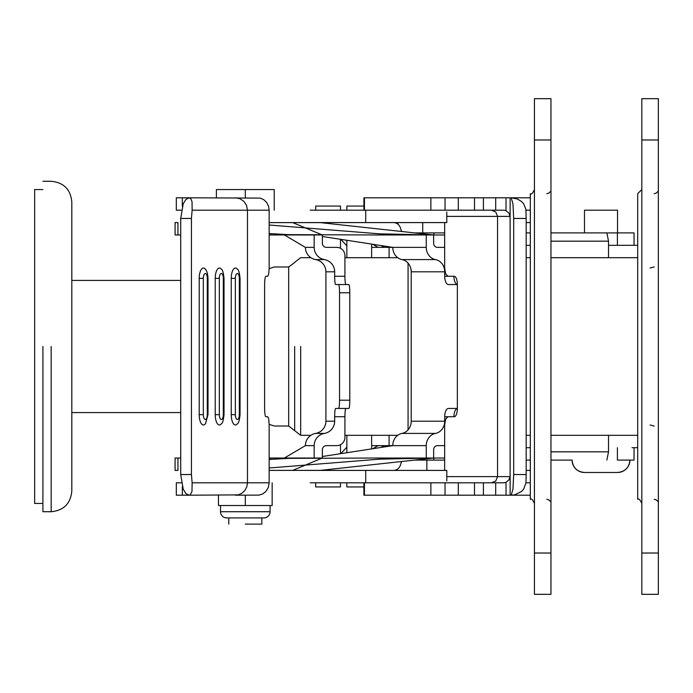 <?xml version="1.0" encoding="UTF-8"?>
<svg xmlns="http://www.w3.org/2000/svg" width="693" height="693" viewBox="0 0 693 693"><rect width="100%" height="100%" fill="white"/><g stroke="black" fill="none" stroke-linecap="round" stroke-linejoin="round"><path stroke-width="1.04" d="M550.961 110.767L550.961 98.675L534.433 98.675L534.433 139.977L550.961 139.977L550.961 110.767M534.433 503.456C532.692 499.653 531.314 498.276 530.31 499.324L530.31 193.676C531.314 194.724 532.692 193.347 534.433 189.544M534.433 553.023L550.961 553.023L550.961 594.325L534.433 594.325L534.433 139.977M269.144 424.315L273.813 425.866M294.672 346.5L294.672 430.206L294.672 346.5M550.961 553.023L550.961 139.977M294.612 262.543L288.678 266.987L274.22 266.987L269.144 268.685L273.813 267.134M42.914 346.5L42.914 511.72L42.914 346.5M71.821 491.068L71.821 201.932L71.821 491.068C70.599 503.612 63.713 510.498 51.169 511.72L42.914 511.72L51.169 511.72C63.713 510.498 70.599 503.612 71.821 491.068M34.65 503.456L34.65 189.544L34.65 503.456L42.914 503.456L34.65 503.456M414.709 460.091L444.663 460.091M389.085 445.634L389.085 435.308M389.085 257.692L389.085 247.366M444.663 232.909L433.818 232.909L433.818 234.979M446.786 480.994L446.786 470.417L365.722 470.417L365.722 482.804M364.44 495.2L445.036 495.2L445.036 482.804L363.903 482.804L363.903 495.2L364.44 495.2L364.44 482.804L310.195 482.804M365.722 470.417L310.195 470.417M365.722 210.196L365.722 222.583L310.195 222.583M430.873 210.196L445.036 210.196L445.036 197.8L430.873 197.8L430.873 210.196L310.195 210.196M365.722 222.583L446.786 222.583L446.786 212.006M487.482 482.804L483.402 482.804L483.402 495.2L495.703 495.2L495.703 482.804L487.482 482.804M523.458 203.551L521.431 201.429L517.316 198.978L511.252 197.8L483.402 197.8L483.402 210.196L503.447 210.196A6.237 6.194 0 0 1 506.029 210.75L508.766 212.959L510.109 216.389L510.109 476.611L497.548 476.611L497.548 216.389L510.109 216.389M511.191 197.8L512.959 203.855L513.695 218.46L526.178 218.46L525.883 209.295L523.683 203.855M495.703 482.804L503.447 482.804A6.237 6.194 -0 0 0 506.029 482.25L508.766 480.041L510.109 476.611M506.029 482.25L506.029 495.2L530.31 495.2L510.126 495.2L510.126 197.8L530.31 197.8M445.036 495.2L483.402 495.2M445.036 482.804L483.402 482.804M445.036 210.196L483.402 210.196M474.488 210.196L474.488 197.8L458.307 197.8L458.307 210.196M530.31 482.804L525.97 482.804L526.178 474.54L513.695 474.54L512.959 489.145L511.191 495.2L510.126 495.2M525.97 482.804L523.683 489.145L521.431 491.571L514.501 494.863L511.191 495.2M446.786 476.611L497.548 476.611L495.772 480.994L491.493 482.804M491.493 210.196L495.772 212.006L497.548 216.389L446.786 216.389M444.663 470.417L444.663 424.982L445.634 419.135L447.99 416.718L454.253 416.718A8.264 3.093 -90 0 0 456.436 414.301A8.264 3.093 -90 0 0 457.345 408.454L457.345 284.546A8.264 3.093 -90 0 0 456.436 278.699A8.264 3.093 -90 0 0 454.253 276.282L447.99 276.282L445.634 273.865L444.663 268.018L444.663 222.583M447.99 416.718L454.253 416.718M526.178 218.46L526.178 474.54M363.903 210.196L364.44 210.196L364.44 197.8L363.903 197.8L363.903 210.196M513.695 474.54L513.695 218.46M364.44 197.8L430.873 197.8M445.036 197.8L458.307 197.8M474.488 197.8L483.402 197.8M506.029 495.2L495.703 495.2M245.305 524.107L261.824 524.107L261.824 517.914L226.715 517.914A6.194 6.194 0 0 1 220.521 511.72A6.194 6.194 0 0 0 226.715 517.914L263.894 517.914A6.194 6.194 0 0 0 270.088 511.72A6.194 6.194 0 0 1 263.894 517.914L226.715 517.914L261.824 517.914L261.824 524.107L245.305 524.107M272.15 505.526L218.46 505.526L218.46 495.2L218.46 505.526L245.305 505.526L245.305 495.2L245.305 505.526L272.15 505.526L272.15 482.804L272.15 505.526M274.22 189.544L216.389 189.544L216.389 197.8L216.389 189.544L245.305 189.544L245.305 197.8L245.305 189.544L274.22 189.544L274.22 210.196L274.22 189.544M322.366 236.495L392.784 247.366A12.387 11.062 90 0 0 396.024 256.133A12.387 11.062 90 0 0 402.001 259.589A12.387 11.062 -90 0 1 411.218 271.803L444.707 271.803L444.707 276.282A8.264 3.725 -90 0 0 445.798 282.12A8.264 3.725 -90 0 0 448.432 284.546L457.345 284.546M457.345 284.511A8.264 3.725 90 0 1 455.015 282.12A8.264 3.725 90 0 1 453.924 276.282L444.707 276.282M444.707 271.803A12.387 11.062 90 0 0 435.49 259.589A12.387 11.062 -90 0 1 429.513 256.133A12.387 11.062 -90 0 1 426.264 247.366L426.264 234.979L379.452 234.979L379.452 233.836L433.645 234.979L320.296 222.618L306.635 222.583M444.663 247.366L437.335 247.366A4.132 3.69 -90 0 1 434.728 246.162A4.132 3.69 -90 0 1 433.645 243.234L433.645 234.979L426.264 234.979M346.855 244.534L346.301 245.279L346.855 245.824M322.366 456.505L392.784 445.634A12.387 11.062 -90 0 1 396.024 436.867A12.387 11.062 -90 0 1 402.001 433.411A12.387 11.062 90 0 0 411.218 421.197L444.707 421.197L444.707 416.718A8.264 3.725 90 0 1 445.798 410.88A8.264 3.725 90 0 1 448.432 408.454L457.345 408.454M457.345 408.489A8.264 3.725 -90 0 0 455.015 410.88A8.264 3.725 -90 0 0 453.924 416.718L444.707 416.718M444.707 421.197A12.387 11.062 -90 0 1 435.49 433.411A12.387 11.062 90 0 0 429.513 436.867A12.387 11.062 90 0 0 426.264 445.634L426.264 458.021L379.452 458.021L379.452 459.164L433.645 458.021L433.645 449.766A4.132 3.69 90 0 1 434.728 446.838A4.132 3.69 90 0 1 437.335 445.634L444.663 445.634M346.855 448.466L346.301 447.721L340.843 453.646M346.301 447.721L346.855 447.176M269.153 233.541L289.016 234.65L379.452 234.979M175.086 234.979L180.717 234.979L175.086 234.979L175.086 222.583L175.086 234.979M177.945 470.417L175.086 470.417L177.945 470.417L177.945 458.021L180.717 458.021L175.086 458.021L177.945 458.021M269.153 467.992L379.452 459.164M269.153 459.459L289.016 458.35L379.452 458.021M371.63 445.634L426.264 445.634M378.187 445.634L372.669 448.735M444.663 458.021L433.645 458.021L320.296 470.382L306.635 470.417M320.296 470.382L269.153 470.382M433.645 458.021L426.264 458.021M346.301 245.279L340.843 239.354M177.945 222.583L175.086 222.583L177.945 222.583L177.945 234.979M269.153 225.008L379.452 233.836M371.63 247.366L426.264 247.366M378.187 247.366L372.669 244.265M320.296 222.618L269.153 222.618M411.218 421.197L411.218 271.803M340.488 482.804L340.488 486.936L315.705 486.936L315.705 482.804M340.488 210.196L340.488 206.064L315.705 206.064L315.705 210.196M414.709 232.909L433.818 232.909M658.35 110.767L658.35 98.675L641.831 98.675L641.831 139.977L658.35 139.977L658.35 110.767M641.831 503.456C639.942 499.592 638.565 498.215 637.699 499.324L637.699 193.676L641.831 189.544M641.831 553.023L658.35 553.023L658.35 594.325L641.831 594.325L641.831 139.977M658.35 553.023L658.35 139.977M637.699 447.695L632.007 447.695M637.699 245.305L608.826 245.305L617.402 245.305L617.402 232.909L634.043 232.909L634.043 245.305M601.065 472.479L584.485 472.479A12.387 12.387 90 0 1 572.089 460.091L572.089 460.091C572.825 467.61 576.957 471.742 584.485 472.479L617.524 472.479A12.387 12.387 90 0 0 629.92 460.091C629.183 467.61 625.051 471.742 617.524 472.479M550.961 460.091L572.089 460.091M584.485 232.909L584.485 210.196L617.524 210.196L617.524 232.909M530.31 245.305L526.178 245.305M530.31 232.909L526.178 232.909M632.007 245.305L617.402 245.305M608.523 257.692L608.523 241.173L606.86 232.909L550.961 232.909M608.523 435.308L608.523 451.827L606.851 460.065M617.402 447.695L617.402 460.091L634.043 460.091L634.043 447.695M530.31 447.695L526.178 447.695M526.178 460.091L530.31 460.091M606.851 232.935L617.402 232.909M550.961 482.804L550.961 470.417M530.31 470.417L526.178 470.417M530.31 210.196L525.97 210.196M550.961 210.196L550.961 222.583M530.31 222.583L526.178 222.583M181.427 482.804L176.308 482.804L176.308 495.2L182.32 495.2L182.32 486.607M191.173 197.8L176.308 197.8L176.308 210.196L181.427 210.196M192.126 482.804L191.424 474.54L180.717 474.54L180.717 218.46L183.212 203.855L185.967 199.376L189.232 197.8L190.93 198.978L192.039 201.706L192.126 210.196L247.462 210.196L247.462 482.804L192.126 482.804L191.97 491.571L190.151 494.863L189.215 495.2L238.149 494.889L241.857 493.295L244.846 490.531L246.786 486.902L247.462 482.804L269.153 482.804L268.278 487.551L265.8 491.571L262.664 493.97L258.983 495.123L235.481 495.2M208.013 414.657L205.561 423.553A10.326 4.219 -90 0 1 203.421 424.982A10.326 4.219 -90 0 1 199.212 414.657L203.326 414.657L203.326 278.343A4.86 1.984 -90 0 1 205.31 273.484A4.86 1.984 -90 0 1 207.294 278.343L207.294 414.657L208.013 414.657L208.013 278.343L207.294 278.343M208.013 278.343C207.718 273.813 206.904 270.842 205.561 269.447A10.326 4.219 90 0 0 203.421 268.018A10.326 4.219 90 0 0 199.212 278.343L199.212 414.657M235.481 197.8L240.064 198.744L243.953 201.429L246.552 205.449L247.462 210.196L269.153 210.196L268.512 206.098L266.658 202.469L263.79 199.705L260.247 198.111L189.215 197.8M180.717 474.54L183.212 489.145L185.967 493.624L189.215 495.2M269.153 210.196L269.153 268.018L268.745 273.865L267.749 276.282L265.904 276.282A8.264 1.299 90 0 0 264.986 278.699A8.264 1.299 90 0 0 264.613 284.546L264.613 408.454A8.264 1.299 90 0 0 264.986 414.301A8.264 1.299 90 0 0 265.904 416.718L267.749 416.718L268.745 419.135L269.153 424.982L269.153 482.804M224.03 414.657C223.467 420.131 222.644 423.094 221.578 423.553A10.326 4.219 -90 0 1 217.351 423.614A10.326 4.219 -90 0 1 215.228 414.657L215.228 278.343A10.326 4.219 -90 0 1 217.351 269.386A10.326 4.219 -90 0 1 221.578 269.447C222.644 269.906 223.467 272.869 224.03 278.343L223.311 278.343L223.311 414.657L224.03 414.657L224.03 278.343M240.047 414.657C239.483 420.131 238.661 423.094 237.595 423.553A10.326 4.219 -90 0 1 233.359 423.614A10.326 4.219 -90 0 1 231.245 414.657L231.245 278.343A10.326 4.219 -90 0 1 233.359 269.386A10.326 4.219 -90 0 1 237.595 269.447C238.661 269.906 239.483 272.869 240.047 278.343L239.328 278.343L239.328 414.657L240.047 414.657L240.047 278.343M180.717 218.46L191.424 218.46L192.126 210.196M191.424 218.46L191.424 474.54M191.173 495.2L182.32 495.2M284.39 234.979L305.396 247.366A12.387 12.301 90 0 0 315.653 259.589A12.387 12.301 -90 0 1 325.909 271.803L334.667 271.803L334.667 276.282A8.264 0.97 -90 0 0 334.953 282.12A8.264 0.97 -90 0 0 335.646 284.546L348.822 284.546A8.264 0.97 -90 0 1 349.506 286.963A8.264 0.97 -90 0 1 349.792 292.801L349.792 400.199A8.264 0.97 90 0 1 349.506 406.037A8.264 0.97 90 0 1 348.822 408.454L335.646 408.454A8.264 0.97 90 0 0 334.953 410.88A8.264 0.97 90 0 0 334.667 416.718L334.667 421.197A12.387 12.301 -90 0 1 324.419 433.411A12.387 12.301 90 0 0 314.163 445.634L314.163 458.021L270.963 458.021L270.963 459.164M345.902 284.546A8.264 0.97 90 0 1 345.209 282.12A8.264 0.97 90 0 1 344.923 276.282L344.923 255.63A8.264 8.203 90 0 0 336.72 247.366L326.464 247.366A4.132 4.097 -90 0 1 322.366 243.234L322.366 234.979L292.697 222.618L289.12 222.583M334.667 271.803A12.387 12.301 90 0 0 324.419 259.589A12.387 12.301 -90 0 1 314.163 247.366L314.163 234.979L270.963 234.979L270.963 233.836M349.792 292.801L339.544 292.801A8.264 0.97 -90 0 0 339.258 286.963A8.264 0.97 -90 0 0 338.565 284.546M381.245 245.591L383.991 247.366M345.902 408.454A8.264 0.97 -90 0 0 345.209 410.88A8.264 0.97 -90 0 0 344.923 416.718L344.923 437.37A8.264 8.203 -90 0 1 336.72 445.634L326.464 445.634A4.132 4.097 90 0 0 322.366 449.766L322.366 458.021L292.697 470.382L289.12 470.417M284.39 458.021L305.396 445.634A12.387 12.301 -90 0 1 315.653 433.411A12.387 12.301 90 0 0 325.909 421.197L325.909 271.803M339.544 292.801L339.544 400.199A8.264 0.97 90 0 1 339.258 406.037A8.264 0.97 90 0 1 338.565 408.454M381.245 447.409L383.991 445.634M393.451 470.417A8.264 7.484 90 0 0 400.701 464.215A8.264 7.484 -90 0 1 401.853 461.486M269.153 234.979L270.963 234.979M269.153 458.021L270.963 458.021M322.366 458.021L314.163 458.021M444.663 234.979L433.645 234.979M393.451 222.583A8.264 7.484 -90 0 1 400.701 228.785A8.264 7.484 90 0 0 401.853 231.514M322.366 234.979L314.163 234.979M363.903 486.936L346.855 486.936L346.855 482.804M363.903 206.064L346.855 206.064L346.855 210.196M288.678 266.987L288.678 426.013L274.22 426.013M300.675 346.5L300.675 435.308L300.675 346.5M51.169 346.5L51.169 511.72L51.169 346.5M506.029 197.8L506.029 210.75M458.307 482.804L458.307 495.2M430.873 482.804L430.873 495.2M474.488 495.2L474.488 482.804M495.703 210.196L495.703 197.8M270.088 511.72L220.521 511.72L270.088 511.72L270.088 505.526L270.088 511.72M435.49 259.589L402.001 259.589M435.49 433.411L402.001 433.411M408.064 429.859L408.064 263.141M550.961 241.173L608.523 241.173M608.523 451.827L550.961 451.827M207.294 414.657A4.86 1.984 -90 0 1 205.31 419.516A4.86 1.984 -90 0 1 203.326 414.657M215.228 278.343L219.343 278.343A4.86 1.984 -90 0 1 221.327 273.484A4.86 1.984 -90 0 1 223.311 278.343M223.311 414.657A4.86 1.984 -90 0 1 221.327 419.516A4.86 1.984 -90 0 1 219.343 414.657L215.228 414.657M219.343 414.657L219.343 278.343M231.245 278.343L235.36 278.343A4.86 1.984 -90 0 1 237.344 273.484A4.86 1.984 -90 0 1 239.328 278.343M239.328 414.657A4.86 1.984 -90 0 1 237.344 419.516A4.86 1.984 -90 0 1 235.36 414.657L231.245 414.657M235.36 414.657L235.36 278.343M199.212 278.343L203.326 278.343M182.32 206.393L182.32 197.8M344.923 276.282L334.667 276.282M324.419 259.589L315.653 259.589M314.163 445.634L305.396 445.634M349.792 400.199L339.544 400.199M324.463 469.932L324.463 470.417M384.182 445.634L383.012 447.141M324.419 433.411L315.653 433.411M325.909 421.197L334.667 421.197M344.923 416.718L334.667 416.718M384.182 247.366L383.012 245.859M324.463 223.068L324.463 222.583M314.163 247.366L305.396 247.366M546.829 499.324L548.648 499.748L550.407 501.394M530.31 435.308L526.178 435.308L530.31 435.308M397.73 435.308L344.923 435.308M310.897 435.308L300.675 435.308L288.678 426.013M310.897 257.692L300.675 257.692L294.672 262.344M530.31 257.692L526.178 257.692L530.31 257.692M397.73 257.692L344.923 257.692M546.829 193.676L548.648 193.252L550.407 191.606M180.717 280.414L71.821 280.414L180.717 280.414M180.717 412.586L71.821 412.586L180.717 412.586M51.169 181.28C63.713 182.502 70.599 189.388 71.821 201.932C70.599 189.388 63.713 182.502 51.169 181.28L42.914 181.28L51.169 181.28M42.914 189.544L34.65 189.544L42.914 189.544M426.862 460.091L426.862 470.417M422.73 232.909L422.73 222.583M397.947 224.237L397.947 222.583M220.521 505.526L220.521 511.72L220.521 505.526M228.785 524.107L228.785 517.914L228.785 524.107M175.086 458.021L175.086 470.417L175.086 458.021M340.488 453.707L340.488 444.707M340.488 248.293L340.488 239.293M433.818 458.021L433.818 460.091M654.218 499.324L656.011 499.731L657.796 501.394M637.699 435.308L550.961 435.308M650.086 424.982L654.218 426.082M650.086 268.018L654.218 266.918M637.699 257.692L550.961 257.692M654.218 193.676L656.011 193.269L657.796 191.606M346.855 452.72L346.855 435.308M346.855 257.692L346.855 240.28M371.63 448.899L371.63 435.308M371.63 257.692L371.63 244.101"/></g></svg>
